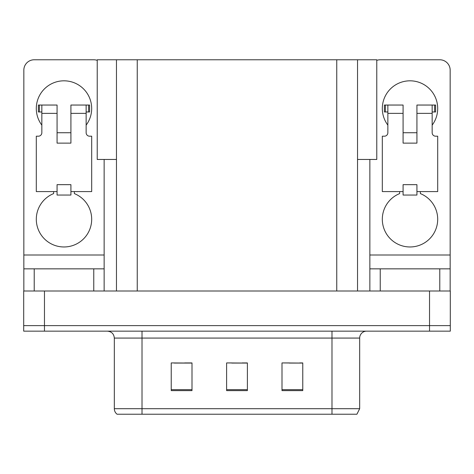 <?xml version="1.0" encoding="UTF-8"?>
<svg xmlns="http://www.w3.org/2000/svg" width="474" height="474" viewBox="0 0 474 474"><rect width="100%" height="100%" fill="white"/><g stroke="black" fill="none" stroke-linecap="round" stroke-linejoin="round"><path stroke-width="0.71" d="M116.468 159.46L97.223 159.46L97.223 59.771L376.777 59.771L376.777 159.46L357.532 159.46M44.467 331.154L450.3 331.154L450.3 325.614L23.7 325.614L23.7 291L44.467 291L44.467 325.614L23.7 325.614L23.7 331.154L44.467 331.154L44.467 325.614L450.3 325.614L450.3 291L44.467 291M116.468 59.771L116.468 291M357.532 59.771L357.532 291M289.336 363.072L302.768 363.072L282 362.93L289.336 362.93L282 362.93L282 390.623L302.768 390.623L302.768 362.93L299.722 363.072M174.278 363.072L192 363.072L171.233 362.93L174.278 362.93L171.233 362.93L171.233 390.623L192 390.623L192 362.93L184.664 363.072M231.81 363.072L247.387 363.072L226.613 362.93L231.81 362.93L226.613 362.93L226.613 390.623L247.387 390.623L247.387 362.93L242.19 363.072M114.323 408.695L142.016 408.695L142.016 414.229L331.984 414.229L331.984 408.695L359.677 408.695L356.91 414.229L117.09 414.229A6.92 6.92 0 0 1 114.323 408.695L114.323 338.075C113.914 333.874 111.603 331.563 107.402 331.154M192 362.93L184.664 362.93L192 362.93M302.768 362.93L299.722 362.93L302.768 362.93M247.387 362.93L242.19 362.93L247.387 362.93M359.677 408.695L359.677 338.075A6.92 6.92 0 0 1 366.598 331.154M142.016 414.229L117.09 414.229M41.836 125.124A27.693 27.693 0 0 1 63.99 80.817A27.693 27.693 0 0 1 86.144 125.124M74.377 191.585L74.377 193.605A27.693 27.693 0 0 1 86.007 236.076A27.693 27.693 0 0 1 41.979 236.076A27.693 27.693 0 0 1 53.609 193.605L53.609 191.585M93.763 291L93.763 268.847L34.223 268.847L34.223 291M97.223 60.364A10.387 10.387 0 0 0 93.763 59.771L34.223 59.771A10.387 10.387 0 0 0 23.836 70.152L23.836 255L104.144 255L104.144 291M70.916 143.124L57.07 143.124L57.07 113.351L41.836 113.351L41.836 132.738A3.46 3.46 0 0 1 38.376 136.198L36.302 136.198L36.302 191.585L57.07 191.585L57.07 184.664L70.916 184.664L70.916 191.585L91.683 191.585L91.683 136.198L89.61 136.198A3.46 3.46 0 0 1 86.144 132.738L86.144 113.351L70.916 113.351L70.916 143.124L57.07 143.124M104.144 159.46L104.144 255M23.836 291L23.836 268.847L34.223 268.847M93.763 268.847L104.144 268.847M23.836 268.847L23.836 255M387.856 125.124A27.693 27.693 0 0 1 410.01 80.817A27.693 27.693 0 0 1 432.164 125.124M420.391 191.585L420.391 193.605A27.693 27.693 0 0 1 432.021 236.076A27.693 27.693 0 0 1 387.993 236.076A27.693 27.693 0 0 1 399.623 193.605L399.623 191.585M439.777 291L439.777 268.847L380.237 268.847L380.237 291M369.856 159.46L369.856 255L450.164 255L450.164 70.152A10.387 10.387 0 0 0 439.777 59.771L380.237 59.771A10.387 10.387 0 0 0 376.777 60.364M416.93 143.124L403.084 143.124L403.084 113.351L387.856 113.351L387.856 132.738A3.46 3.46 0 0 1 384.39 136.198L382.317 136.198L382.317 191.585L403.084 191.585L403.084 184.664L416.93 184.664L416.93 191.585L437.698 191.585L437.698 136.198L435.624 136.198A3.46 3.46 0 0 1 432.164 132.738L432.164 113.351L416.93 113.351L416.93 143.124L403.084 143.124M369.856 291L369.856 268.847L380.237 268.847M439.777 268.847L450.164 268.847L450.164 291M450.164 255L450.164 268.847M369.856 268.847L369.856 255M70.916 191.585L70.916 195.045L57.07 195.045L57.07 191.585M70.916 113.351L70.916 105.044L86.144 105.044L86.144 113.351M41.836 111.971L39.378 111.971L39.378 105.044L57.07 105.044L57.07 113.351M39.378 105.044L38.376 105.044L38.376 111.971L39.378 111.971M41.836 113.351L41.836 105.044M86.144 105.044L88.608 105.044L88.608 111.971L86.144 111.971M88.608 111.971L89.61 111.971L89.61 105.044L88.608 105.044M416.93 191.585L416.93 195.045L403.084 195.045L403.084 191.585M416.93 113.351L416.93 105.044L432.164 105.044L432.164 113.351M387.856 111.971L385.392 111.971L385.392 105.044L403.084 105.044L403.084 113.351M385.392 105.044L384.39 105.044L384.39 111.971L385.392 111.971M387.856 113.351L387.856 105.044M432.164 105.044L434.622 105.044L434.622 111.971L432.164 111.971M434.622 111.971L435.624 111.971L435.624 105.044L434.622 105.044M429.533 291L429.533 331.154M137.241 59.771L137.241 291M336.759 59.771L336.759 291M331.984 331.154L331.984 338.075L114.323 338.075M359.677 338.075L331.984 338.075L331.984 408.695L142.016 408.695L142.016 331.154M247.387 389.664L226.613 389.664M192 389.664L171.233 389.664M302.768 389.664L282 389.664M70.916 132.738L57.07 132.738M416.93 132.738L403.084 132.738"/></g></svg>

